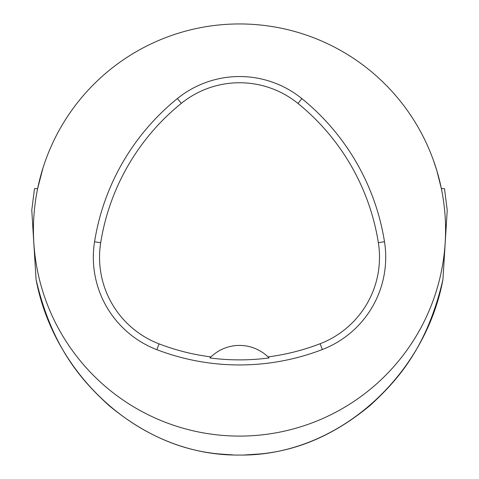 <?xml version="1.0" encoding="UTF-8"?>
<svg xmlns="http://www.w3.org/2000/svg" width="479" height="479" viewBox="0 0 479 479"><rect width="100%" height="100%" fill="white"/><g stroke="black" fill="none" stroke-linecap="round" stroke-linejoin="round"><path stroke-width="0.72" d="M233.435 454.954L218.801 453.936C179.966 450.32 143.263 434.094 108.685 405.27C81.927 380.727 52.013 347.988 36.069 279.55L31.776 210.131L34.512 188.648L31.776 210.131M36.069 279.55C53.959 375.165 139.982 456.176 239.278 455.05C338.006 456.433 425.214 375.326 442.931 279.556C426.981 348.017 397.199 380.542 370.315 405.27C335.677 434.1 298.968 450.326 260.199 453.936L244.254 454.99M444.488 188.648L447.224 210.125L444.488 188.648L441.357 188.552L436.8 170.53L433.423 160.309M42.996 167.955L37.643 188.552L34.512 188.648M442.931 279.556L447.224 210.125M33.428 230.022A206.072 206.072 0 0 1 441.357 188.552A206.072 206.072 0 0 1 260.342 435.034A206.072 206.072 0 0 1 33.428 230.022M94.561 241.763A230.8 230.8 0 0 1 177.422 98.524A98.913 98.913 0 0 1 301.878 98.608A230.8 230.8 0 0 1 384.493 241.709A98.913 98.913 0 0 1 322.343 349.532A230.8 230.8 0 0 1 156.861 349.676A98.913 98.913 0 0 1 94.561 241.763L100.692 242.739A224.585 224.585 0 0 1 181.325 103.356A92.698 92.698 0 0 1 297.962 103.434A224.585 224.585 0 0 1 378.356 242.685A92.698 92.698 0 0 1 320.11 343.736A224.585 224.585 0 0 1 268.042 356.903L269.072 357.927A225.735 225.735 0 0 1 209.91 357.945A41.212 41.212 0 0 1 210.778 357.077M100.692 242.739A92.698 92.698 0 0 0 159.082 343.874A224.585 224.585 0 0 0 210.94 356.921L209.91 357.945M210.94 356.921A41.212 41.212 0 0 1 268.042 356.903M268.204 357.059A41.212 41.212 0 0 1 269.072 357.927M181.325 103.356L177.422 98.524M297.962 103.434L301.878 98.608M378.356 242.685L384.493 241.709M320.11 343.736L322.343 349.532M159.082 343.874L156.861 349.676"/></g></svg>
